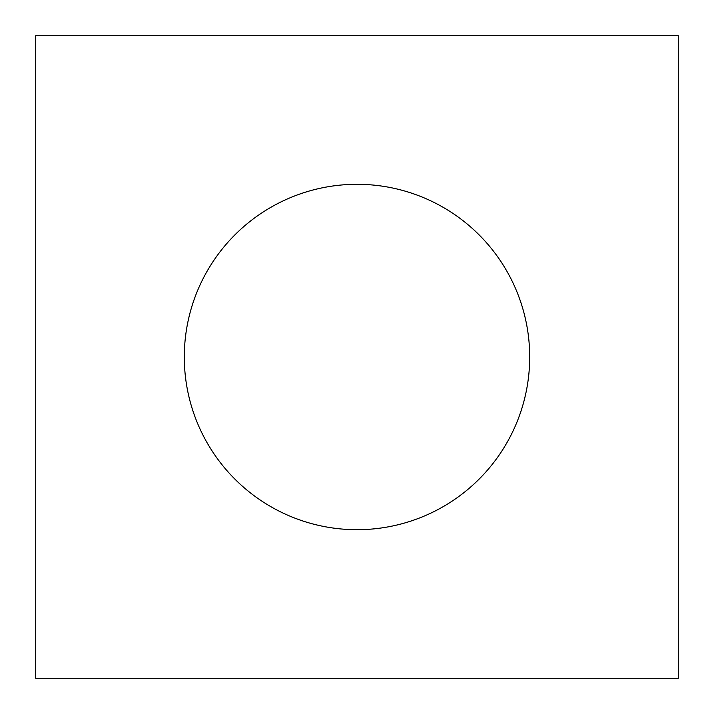 <?xml version="1.0" encoding="UTF-8"?>
<svg xmlns="http://www.w3.org/2000/svg" width="714" height="714" viewBox="0 0 714 714"><rect width="100%" height="100%" fill="white"/><g stroke="black" fill="none" stroke-linecap="round" stroke-linejoin="round"><path stroke-width="1.07" d="M35.7 35.7L678.3 35.7L678.3 678.3L35.7 678.3L35.7 35.7M529.699 357A172.699 172.699 0 0 0 357 184.301A172.699 172.699 0 0 0 184.301 357A172.699 172.699 0 0 0 357 529.699A172.699 172.699 0 0 0 529.699 357"/></g></svg>
